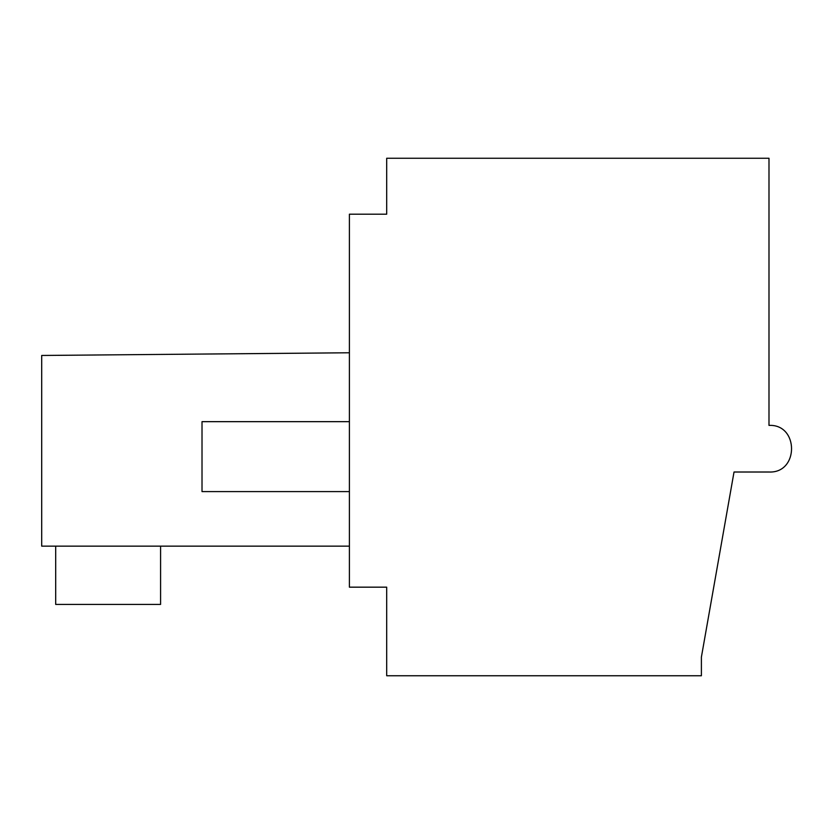 <?xml version="1.0" encoding="UTF-8"?>
<svg xmlns="http://www.w3.org/2000/svg" width="834" height="834" viewBox="0 0 834 834"><rect width="100%" height="100%" fill="white"/><g stroke="black" fill="none" stroke-linecap="round" stroke-linejoin="round"><path stroke-width="1.25" d="M386.695 158.252L386.695 214.192L349.404 214.192L349.404 587.167L386.695 587.167L386.695 675.749L701.394 675.749L701.394 657.098L734.024 472.013L768.99 472.013C799.097 473.42 799.035 423.953 768.99 425.392L768.99 158.252L386.695 158.252M349.404 352.772L41.7 355.461L41.7 546.145L349.404 546.145M349.404 491.591L202.016 491.591L202.016 421.66L349.404 421.66M55.69 546.145L55.69 604.421L160.587 604.421L160.587 546.145"/></g></svg>
